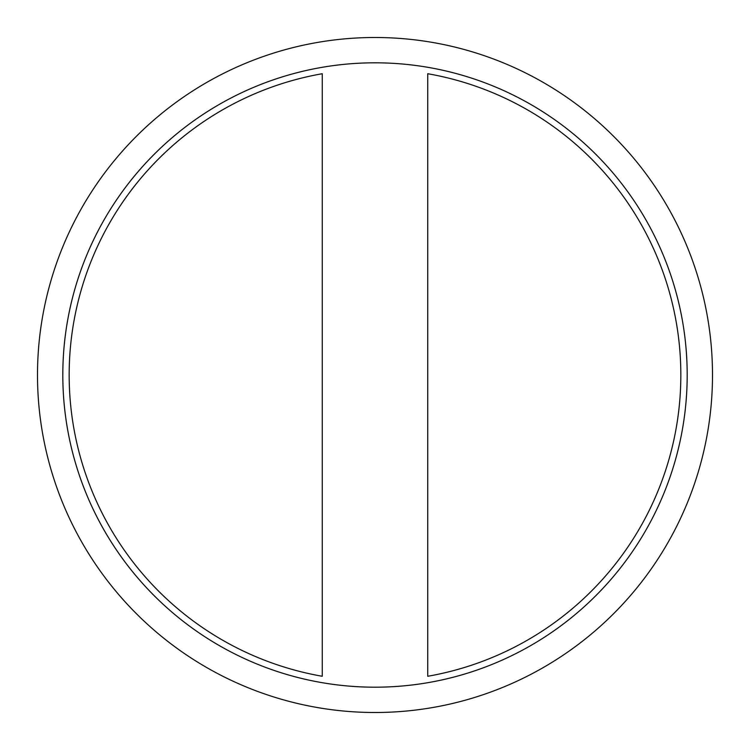 <?xml version="1.0" encoding="UTF-8"?>
<svg xmlns="http://www.w3.org/2000/svg" width="750" height="750" viewBox="0 0 750 750"><rect width="100%" height="100%" fill="white"/><g stroke="black" fill="none" stroke-linecap="round" stroke-linejoin="round"><path stroke-width="1.12" d="M37.5 375A337.5 337.5 0 0 1 375 37.5A337.5 337.5 0 0 1 712.5 375A337.5 337.5 0 0 1 375 712.5A337.5 337.5 0 0 1 37.5 375M62.812 375A312.188 312.188 0 0 1 375 62.812A312.188 312.188 0 0 1 687.188 375A312.188 312.188 0 0 1 375 687.188A312.188 312.188 0 0 1 62.812 375M322.266 73.725L322.266 676.275A305.859 305.859 0 0 1 322.266 73.725L322.266 676.275A305.859 305.859 0 0 1 322.266 73.725M427.734 676.275L427.734 73.725A305.859 305.859 0 0 1 427.734 676.275L427.734 73.725A305.859 305.859 0 0 1 427.734 676.275M687.188 375A312.188 312.188 0 0 1 218.906 645.366A312.188 312.188 0 0 1 218.906 104.634A312.188 312.188 0 0 1 687.188 375"/></g></svg>
